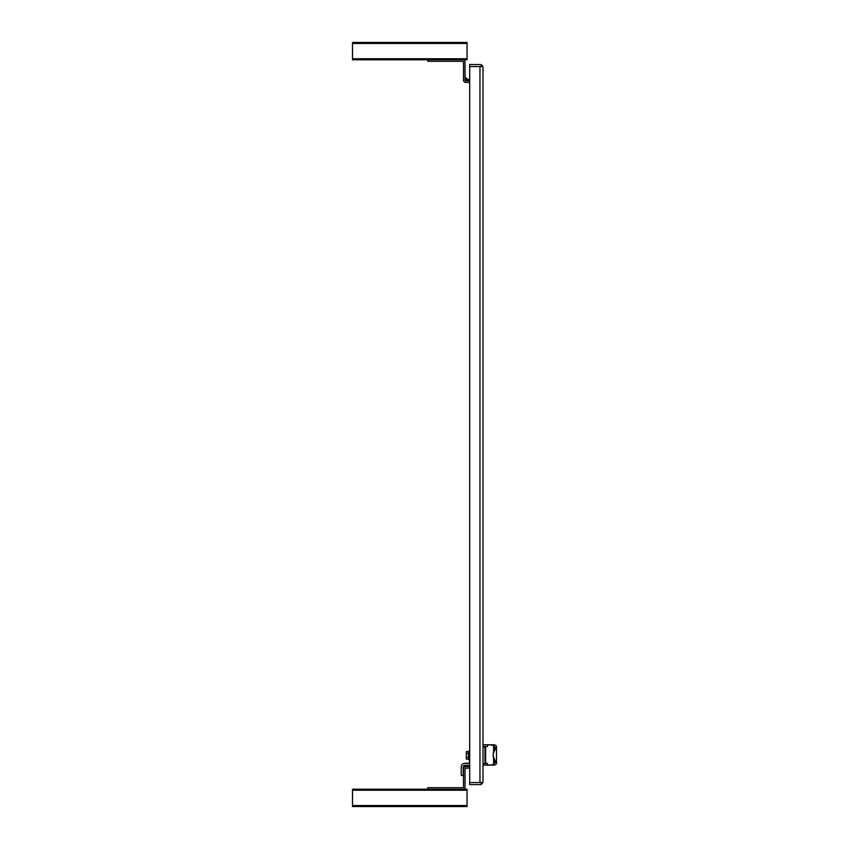 <?xml version="1.0" encoding="UTF-8"?>
<svg xmlns="http://www.w3.org/2000/svg" width="849" height="849" viewBox="0 0 849 849"><rect width="100%" height="100%" fill="white"/><g stroke="black" fill="none" stroke-linecap="round" stroke-linejoin="round"><path stroke-width="1.27" d="M467.046 43.469L467.046 58.751L352.505 58.751L352.505 42.45L352.505 43.469L467.046 43.469L467.046 42.45L352.505 42.45M352.505 59.78L352.505 58.751L352.505 59.78L467.046 59.78L467.046 58.751M352.505 789.22L352.505 790.249L467.046 790.249L467.046 789.22L352.505 789.22L352.505 806.55L467.046 806.55L467.046 805.531L352.505 805.531L352.505 806.55M467.046 790.249L467.046 805.531M352.505 58.751L352.505 43.469M352.505 790.249L352.505 805.531M483.007 744.732L494.808 744.828L496.495 746.207L493.205 753.53L493.205 756.395L496.495 763.707L494.808 765.087L483.007 765.182M487.57 744.732L487.57 746.462L483.007 746.462M485.607 759.558L485.607 750.357M485.299 763.453L487.57 763.453L487.57 765.182M489.395 744.732L493.598 745.507L494.871 747.353L493.205 753.53M489.395 765.182L493.598 764.408L493.598 757.998M493.205 756.395L494.871 762.561L493.598 764.408M469.688 766.594L465.804 766.594A2.303 2.303 0 0 0 463.501 768.897L463.501 786.927A0.764 0.764 0 0 1 462.737 787.692L427.747 787.692L427.747 789.22L462.737 789.22A2.303 2.303 0 0 0 465.04 786.927L465.04 768.897A0.764 0.764 0 0 1 465.804 768.133L469.688 768.133M465.04 77.811L466.25 77.811L466.706 79.657L469.688 79.657M466.25 77.928L465.04 77.928M465.04 79.212A1.666 1.666 0 0 0 466.706 80.867M466.25 79.084L469.688 79.541M469.688 80.867L465.804 80.867A0.764 0.764 0 0 1 465.04 80.103L465.04 62.073A2.303 2.303 0 0 0 462.737 59.78L427.747 59.78L427.747 61.308L462.737 61.308A0.764 0.764 0 0 1 463.501 62.073L463.501 80.103A2.303 2.303 0 0 0 465.804 82.406L469.688 82.406M480.025 782.576L469.688 782.576L469.688 784.603L479.961 784.603A3.046 3.046 0 0 0 482.37 783.404L479.961 782.576L482.37 782.576L483.007 781.558L483.007 67.57L482.37 65.723L480.025 66.551M483.007 67.57L482.37 66.551L479.961 66.551L479.961 782.576L469.688 782.576L469.688 66.551L479.961 66.551L469.688 66.551L469.688 64.524L479.961 64.524A3.046 3.046 0 0 1 482.37 65.723M483.007 781.558L482.37 783.404M466.313 753.509L468.468 753.509L468.468 759.133L466.313 759.133L466.313 751.63L468.446 751.652L469.518 750.749M468.468 759.133L469.2 760.014L469.2 750.749M484.97 746.993L485.607 747.629L485.607 763.145L484.97 763.782L484.97 746.993L483.007 746.993M468.446 751.652L468.446 753.488M466.313 757.266L468.468 757.266M469.688 765.098A3.258 3.258 0 0 1 468.234 765.448L464.53 765.448A1.274 1.274 0 0 0 463.246 766.721L463.246 775.519L461.272 775.519L461.272 766.721A3.258 3.258 0 0 1 464.53 763.463L468.234 763.463A1.274 1.274 0 0 0 469.518 762.179L469.688 752.129M469.688 749.688L469.518 752.129M467.279 751.63L468.627 751.439M464.371 763.463A3.258 3.258 0 0 1 465.485 763.272L468.913 763.272M464.817 765.448A1.274 1.274 0 0 0 464.212 766.53L464.212 767.241M493.29 754.029L493.29 755.886M493.598 751.927L493.598 745.507M496.495 746.25L496.495 763.707M484.97 763.782L483.007 763.782"/></g></svg>
